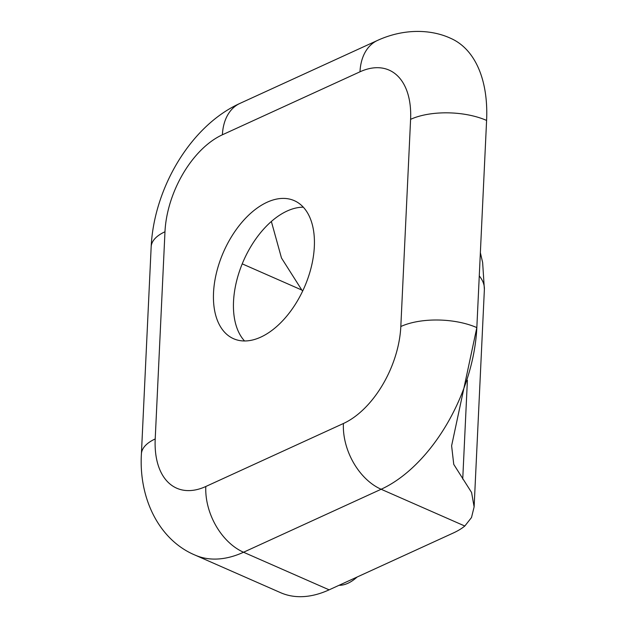 <?xml version="1.0" encoding="UTF-8"?>
<svg xmlns="http://www.w3.org/2000/svg" width="628" height="628" viewBox="0 0 628 628"><rect width="100%" height="100%" fill="white"/><g stroke="black" fill="none" stroke-linecap="round" stroke-linejoin="round"><path stroke-width="0.94" d="M244.543 340.973A75.415 44.109 113.7 0 1 239.103 272.348A75.415 44.109 113.7 0 1 287.114 211.024A75.415 44.109 113.7 0 1 303.324 207.185M267.112 202.24A75.415 44.109 -66.3 0 0 216.55 272.466A75.415 44.109 -66.3 0 0 233.6 338.728A75.415 44.109 -66.3 0 0 260.753 337.134A75.415 44.109 -66.3 0 0 311.315 266.908A75.415 44.109 -66.3 0 0 294.265 200.646A75.415 44.109 -66.3 0 0 267.112 202.24M271.359 221.472L281.477 257.99L301.825 290.05A190.072 128.85 65.4 0 0 302.657 291.054M357.081 577.046A40.396 23.629 113.7 0 1 339.026 585.312M329.119 589.841L453.243 533.023A80.8 35.977 2.7 0 0 464.814 526.029L381.133 489.259L243.538 552.24L329.119 589.841A134.667 78.775 113.7 0 1 280.63 592.691L195.049 555.089A134.667 78.775 113.7 0 0 243.538 552.24A53.867 36.518 -114.6 0 1 205.811 486.496L343.406 423.507A80.8 47.265 -66.3 0 0 400.821 326.521L410.594 119.344A80.8 47.265 -66.3 0 0 359.993 71.804L222.398 134.785A80.8 47.265 -66.3 0 0 164.976 231.771L155.21 438.948A80.8 47.265 -66.3 0 0 205.811 486.496M479.266 275.92A80.8 35.977 2.7 0 1 484.376 289.5L482.642 262.559L480.365 252.684M359.993 71.804A53.867 36.518 -114.6 0 1 377.569 40.396C404.11 28.291 431.263 29.273 450.747 38.355A134.667 78.775 113.7 0 1 486.598 120.435L476.833 327.612L451.611 445.794L453.754 464.375L471.573 492.478L474.124 506.882L471.502 517.535L464.814 526.029M242.22 263.854L301.825 290.05M462.734 479.109L467.397 380.325M400.821 326.521A53.867 23.99 -177.3 0 1 476.833 327.612A134.667 78.775 113.7 0 1 381.133 489.259A53.867 36.518 -114.6 0 1 343.406 423.507M486.598 120.435A53.867 23.99 -177.3 0 0 410.594 119.344M222.398 134.785A53.867 36.518 -114.6 0 1 239.975 103.384C190.221 125.953 153.868 188.793 151.167 246.812L141.402 453.989C138.717 498.907 159.418 540.182 195.049 555.089M164.976 231.771A53.867 23.99 -177.3 0 0 151.167 246.812M155.21 438.948A53.867 23.99 -177.3 0 0 141.402 453.989M474.124 506.882L484.376 289.5M377.569 40.396L239.975 103.384"/></g></svg>
